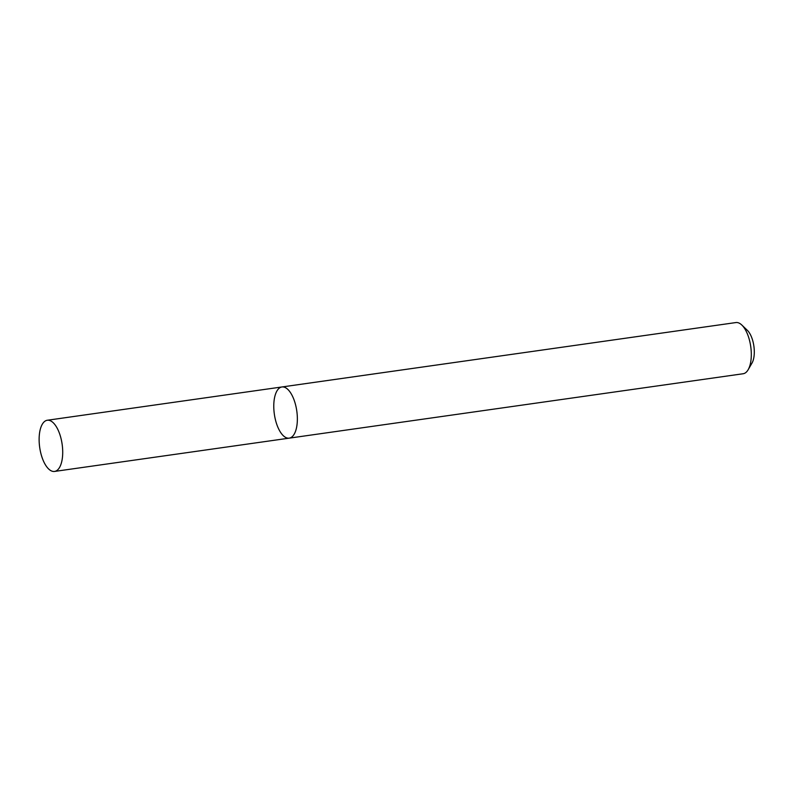 <?xml version="1.0" encoding="UTF-8"?>
<svg xmlns="http://www.w3.org/2000/svg" width="794" height="794" viewBox="0 0 794 794"><rect width="100%" height="100%" fill="white"/><g stroke="black" fill="none" stroke-linecap="round" stroke-linejoin="round"><path stroke-width="1.19" d="M748.156 369.716A25.855 11.334 -98.1 0 0 751.313 354.243A25.855 11.334 -98.1 0 0 741.824 325.034L747.343 330.324A18.957 8.307 -98.1 0 1 754.3 351.752A18.957 8.307 -98.1 0 1 751.987 363.096L748.156 369.716A25.855 11.334 -98.1 0 1 743.144 373.746L289.205 438.149A25.855 11.334 -98.1 0 0 297.363 418.646A25.855 11.334 -98.1 0 0 281.939 386.966A25.855 11.334 -98.1 0 0 274.347 414.15A25.855 11.334 -98.1 0 0 289.205 438.149A25.855 11.334 -98.1 0 0 297.363 418.646A25.855 11.334 -98.1 0 0 281.939 386.966L47.293 420.254A25.855 11.334 -98.1 0 0 39.7 447.439A25.855 11.334 -98.1 0 0 54.548 471.438A25.855 11.334 -98.1 0 0 62.716 451.935A25.855 11.334 -98.1 0 0 47.293 420.254M741.824 325.034A25.855 11.334 -98.1 0 0 735.889 322.562L281.939 386.966M289.205 438.149L54.548 471.438"/></g></svg>

